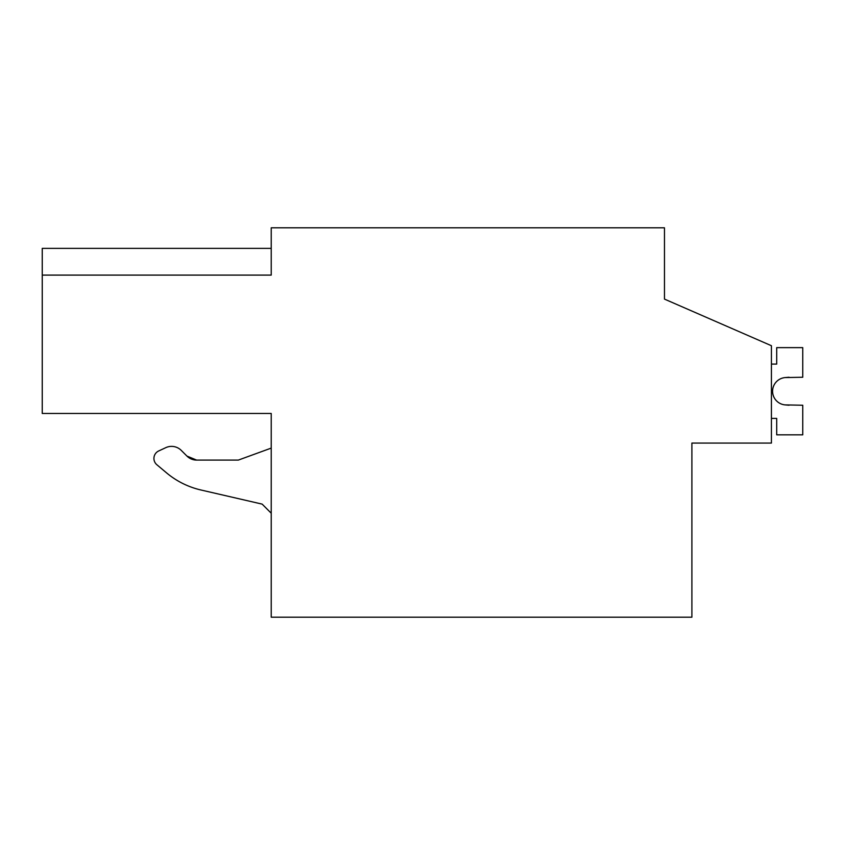 <?xml version="1.0" encoding="UTF-8"?>
<svg xmlns="http://www.w3.org/2000/svg" width="845" height="845" viewBox="0 0 845 845"><rect width="100%" height="100%" fill="white"/><g stroke="black" fill="none" stroke-linecap="round" stroke-linejoin="round"><path stroke-width="1.27" d="M771.422 443.065L691.897 443.065L691.897 617.199L271.224 617.199L271.224 413.469L42.25 413.469L42.25 275.1L271.224 275.1L271.224 227.801L664.466 227.801L664.466 299.098L771.422 345.721L771.422 443.065M42.25 248.367L271.224 248.367L42.25 248.367L42.25 275.1M664.466 281.269L664.466 299.098M266.344 413.469L271.224 413.469M200.899 489.984L262.14 504.116L200.899 489.984A82.271 82.271 0 0 1 166.518 472.841L156.853 464.729L166.518 472.841M165.778 447.66L158.67 450.976L165.778 447.66A13.71 13.71 0 0 1 181.263 450.396L186.946 456.078L196.642 460.092L238.322 460.092L196.642 460.092L186.946 456.078A13.71 13.71 0 0 0 196.642 460.092M271.224 448.103L238.322 460.092M262.14 504.116L271.224 513.211M158.67 450.976A8.228 8.228 0 0 0 156.853 464.729M771.422 418.391L776.703 418.391L776.703 434.837L802.75 434.837L802.75 405.241L785.1 404.892A13.71 13.71 0 0 1 772.583 391.235A13.71 13.71 0 0 1 785.1 377.578L802.75 377.24L802.75 347.633L776.703 347.633L776.703 364.089L771.422 364.089M789.04 405.241L785.1 404.892A13.71 13.71 0 0 1 772.583 391.235A13.71 13.71 0 0 1 785.1 377.578L789.04 377.24M785.1 404.892A13.71 13.71 0 0 1 772.583 391.235A13.71 13.71 0 0 1 785.1 377.578A13.71 13.71 0 0 0 772.583 391.235A13.71 13.71 0 0 0 785.1 404.892A13.71 13.71 0 0 1 772.583 391.235A13.71 13.71 0 0 1 785.1 377.578A13.71 13.71 0 0 0 772.583 391.235A13.71 13.71 0 0 0 785.1 404.892"/></g></svg>
